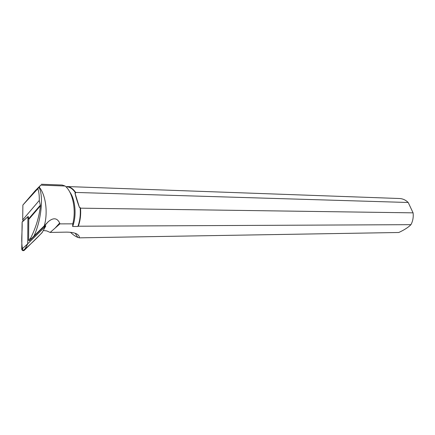 <?xml version="1.0" encoding="UTF-8"?>
<svg xmlns="http://www.w3.org/2000/svg" width="435" height="435" viewBox="0 0 435 435"><rect width="100%" height="100%" fill="white"/><g stroke="black" fill="none" stroke-linecap="round" stroke-linejoin="round"><path stroke-width="0.65" d="M30.689 238.021L28.607 240.37L29.477 240.821L30.901 239.217L30.689 238.021C35.871 227.755 39.128 217.021 40.45 205.82L28.764 219.392L28.199 216.434L27.916 216.706L27.699 243.823L45.713 226.135L45.713 225.721M22.109 222.154L27.916 216.706L22.109 222.154L23.224 220.828L22.109 222.209L21.75 249.266L27.699 243.823M45.713 226.135L42.064 232.703L24.121 250.478C22.963 250.973 22.169 250.571 21.75 249.266M34.022 235.906L44.25 225.863C48.16 212.775 45.746 194.728 39.166 187.05L38.987 187.327C43.538 194.994 41.749 219.12 34.022 235.906L30.901 239.217M44.25 225.863L48.22 221.719L43.402 227.135L45.718 225.721M69.665 191.802C75.418 199.48 76.837 215.7 72.65 226.494L72.786 223.846L59.91 223.873L59.666 223.046C57.17 217.87 53.358 217.424 48.22 221.719M72.786 223.846C76.446 209.92 72.672 191.846 65.076 186.022L40.754 185.136L39.166 187.05M28.199 216.434L23.229 220.839L22.691 219.882L22.881 205.048L37.834 188.719C38.916 191.645 39.395 195.554 39.27 200.448L40.45 205.82M37.834 188.719L38.987 187.327M28.764 219.392L28.607 240.37M29.477 240.821L43.402 227.135M410.966 224.667C412.88 221.029 413.582 217.092 413.081 212.845L80.524 208.169C81.013 214.656 80.29 220.67 78.344 226.216L410.966 224.667C408.427 227.277 404.371 229.887 398.792 232.497L79.415 237.836C79.23 234.068 74.825 232.165 66.218 232.132L50.145 232.437L46.735 230.914L43.282 230.512M40.754 185.136L35.039 190.916L22.881 205.048M62.292 185.049L65.076 186.022M75.636 192.439L408.209 202.492C405.643 199.98 402.712 198.654 399.412 198.512L66.838 186.539C70.127 186.686 73.064 188.654 75.636 192.439L75.625 193.069L74.972 193.048C75.793 196.897 77.289 201.715 79.458 207.511L80.111 207.522C80.725 214.346 79.98 220.665 77.876 226.466L72.65 226.494M66.615 186.773C70.019 186.93 73.02 189.029 75.625 193.069M70.437 232.279C73.205 234.878 75.668 236.591 77.838 237.407L79.415 237.836M78.344 226.216L77.876 226.466M80.111 207.522L80.524 208.169M408.209 202.492L413.081 212.845M59.91 223.873L50.145 232.437M74.972 193.048L79.458 207.511M39.27 200.448L22.691 219.882M42.266 232.339C36.431 238.777 29.977 244.889 22.908 250.674C20.548 241.414 22.582 231.42 22.109 222.209M27.742 243.845L24.121 250.478M22.348 221.649L27.922 216.695M59.666 223.046L55.017 228.179M41.358 184.25L61.868 185.016M77.838 237.407L75.222 233.263M40.466 205.054L28.732 218.702"/></g></svg>
